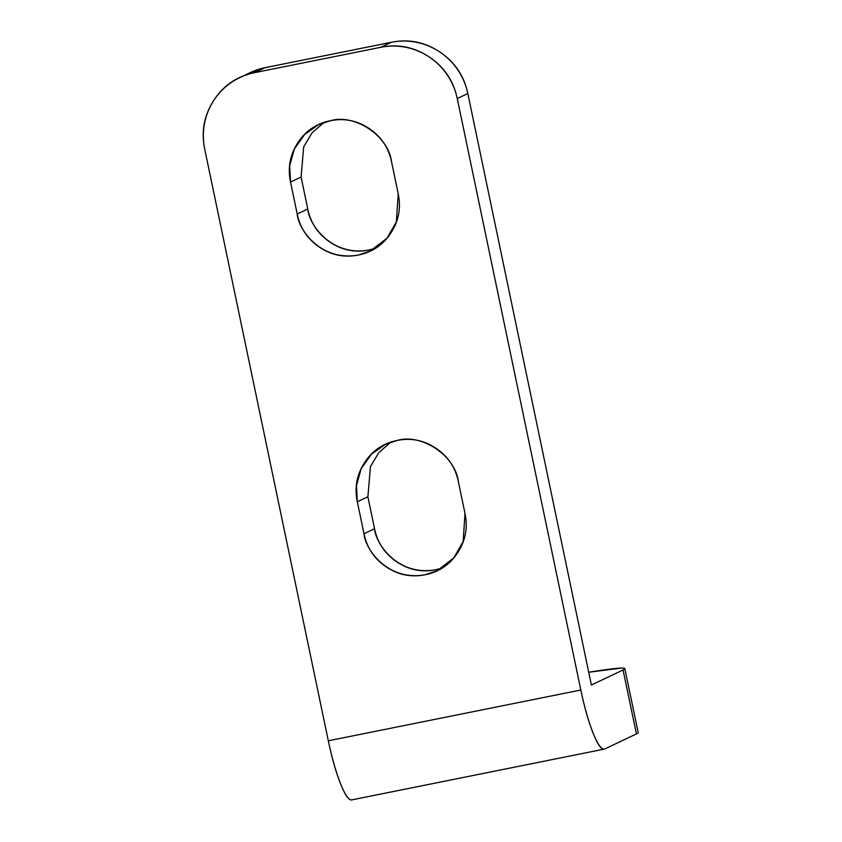 <?xml version="1.0" encoding="UTF-8"?>
<svg xmlns="http://www.w3.org/2000/svg" width="842" height="842" viewBox="0 0 842 842"><rect width="100%" height="100%" fill="white"/><g stroke="black" fill="none" stroke-linecap="round" stroke-linejoin="round"><path stroke-width="1.26" d="M330.338 120.743C354.85 113.428 388.499 135.983 391.53 161.738L398.203 193.713C401.16 207.837 398.74 220.888 390.972 232.855C383.194 244.833 372.332 252.221 358.387 255.021C344.441 257.831 331.495 255.231 319.55 247.222C307.604 239.212 300.152 228.15 297.205 214.026L290.522 182.051C287.575 167.926 289.985 154.875 297.752 142.908C305.53 130.931 316.392 123.542 330.338 120.743C344.283 117.933 357.229 120.543 369.175 128.542C381.121 136.551 388.572 147.613 391.53 161.738L398.203 193.713L396.361 221.899L387.004 238.181L370.133 251.126L358.387 255.021C320.865 261.841 298.3 229.392 297.205 214.026L307.762 209.005L301.089 177.041L290.522 182.051L289.68 165.821L294.363 148.992L304.615 134.467L318.602 124.637L330.338 120.743M397.129 440.461C421.642 433.146 455.29 455.701 458.322 481.456L464.995 513.431C467.952 527.555 465.542 540.606 457.764 552.573C449.986 564.55 439.124 571.939 425.178 574.739C411.233 577.549 398.287 574.939 386.341 566.94C374.395 558.93 366.944 547.868 363.997 533.744L357.313 501.769C354.366 487.644 356.776 474.593 364.554 462.626C372.322 450.649 383.184 443.26 397.129 440.461C411.075 437.651 424.021 440.261 435.967 448.26C447.923 456.269 455.364 467.331 458.322 481.456L464.995 513.431L463.153 541.616L453.796 557.899L436.924 570.844L425.178 574.739C387.657 581.559 365.091 549.11 363.997 533.744L374.553 528.723L367.88 496.759L357.313 501.769L356.482 485.539L361.155 468.71L371.406 454.185L385.394 444.355L397.129 440.461M604.745 748.959L636.436 733.929L623.069 669.979C625.869 668.653 625.364 668.022 621.543 668.074L588.716 672.242A130.763 5.578 168.2 0 1 624.796 668.559A130.763 5.578 168.2 0 1 623.069 669.979L591.389 685.02L467.826 93.546L457.259 98.556L580.822 690.03C584.516 707.69 588.695 722.268 593.368 733.782C598.031 745.286 601.83 750.348 604.745 748.959L636.436 733.929L623.069 669.979L591.389 685.02L467.826 93.546C464.131 75.885 454.817 62.055 439.882 52.046C424.947 42.037 408.77 38.785 391.341 42.289L265.083 67.676L254.516 72.686L380.773 47.299L254.516 72.686C237.086 76.19 223.509 85.431 213.794 100.387C204.08 115.354 201.059 131.668 204.753 149.329L328.317 740.802L580.822 690.03L457.259 98.556C453.575 80.895 444.26 67.065 429.325 57.056C414.39 47.047 398.203 43.795 380.773 47.299L391.341 42.289L265.083 67.676L245.98 74.654M435.746 569.729C421.8 572.528 408.854 569.929 396.908 561.93C384.952 553.92 377.511 542.858 374.553 528.723L367.88 496.759L357.313 501.769L363.997 533.744L374.553 528.723C375.648 544.1 398.224 576.549 435.746 569.729L442.061 568.034M368.954 250.011C355.008 252.81 342.062 250.211 330.117 242.212C318.16 234.202 310.719 223.141 307.762 209.005L301.089 177.041L290.522 182.051L297.205 214.026L307.762 209.005C308.856 224.382 331.432 256.831 368.954 250.011L375.269 248.316M352.24 799.732C349.325 801.121 345.525 796.058 340.852 784.544C336.19 773.04 332.011 758.463 328.317 740.802L204.753 149.329A65.381 64.329 64.6 0 1 238.97 77.99A65.381 64.329 64.6 0 1 254.516 72.686L265.083 67.676A65.381 64.329 -115.4 0 0 249.537 72.97M636.036 732.024L636.436 733.929A130.763 5.578 -11.8 0 0 638.152 732.498M390.814 442.155L378.826 452.596L370.48 466.552L367.88 496.759M324.023 122.437L312.035 132.878L303.688 146.834L301.089 177.041M604.23 749.127A65.381 11.356 -101.4 0 1 580.822 690.03L328.317 740.802A65.381 11.356 78.6 0 0 351.724 799.9L604.272 749.117M467.826 93.546A65.381 64.329 -115.4 0 0 391.341 42.289L380.773 47.299A65.381 64.329 64.6 0 1 457.259 98.556L467.826 93.546M624.827 668.632L638.183 732.572M388.004 443.124L385.394 444.355M436.924 570.844L440.461 569.16M321.212 123.406L318.602 124.637M370.133 251.126L373.669 249.442M243.106 76.012L250.411 72.549"/></g></svg>
